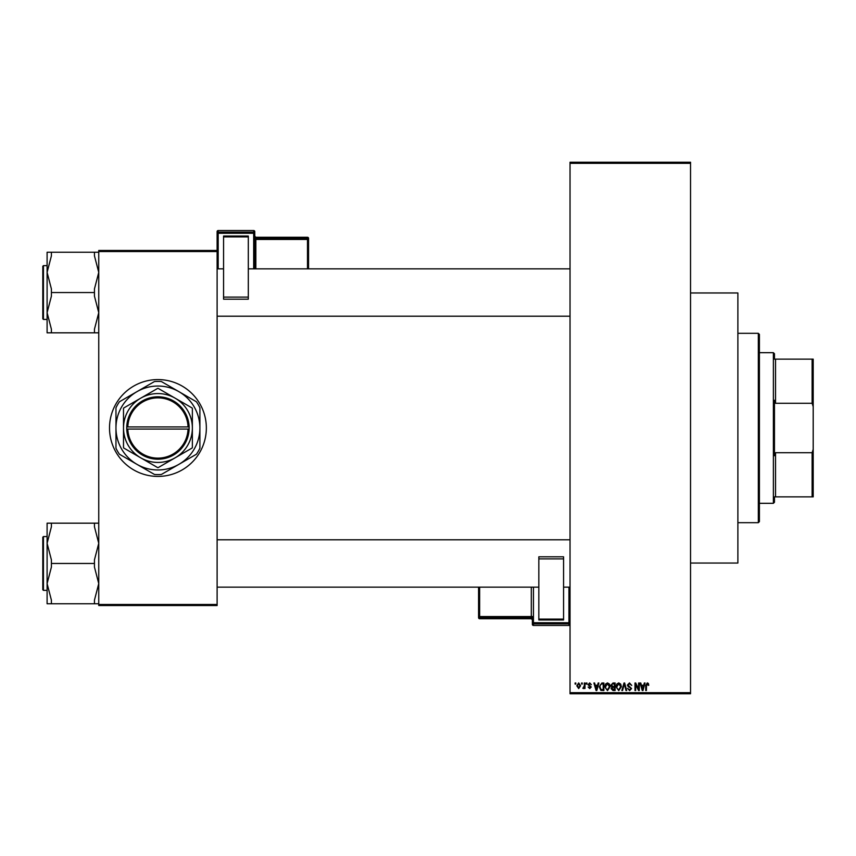 <?xml version="1.0" encoding="UTF-8"?>
<svg xmlns="http://www.w3.org/2000/svg" width="856" height="856" viewBox="0 0 856 856"><rect width="100%" height="100%" fill="white"/><g stroke="black" fill="none" stroke-linecap="round" stroke-linejoin="round"><path stroke-width="1.28" d="M157.932 379.583A48.418 48.418 0 0 0 109.514 428A48.418 48.418 0 0 0 157.932 476.418A48.418 48.418 0 0 0 206.35 428A48.418 48.418 0 0 0 157.932 379.583M581.566 684.083L581.566 683.002L582.251 683.002L582.251 684.083L581.566 684.083M584.306 685.849L584.306 683.002L584.99 683.002L584.99 688.481L584.306 688.481L584.306 687.614L583.492 688.577L582.84 688.288L584.306 685.849M586.264 684.083L586.264 683.002L586.948 683.002L586.948 684.083L586.264 684.083M588.029 684.682L589.688 682.906L591.357 684.672L589.634 683.687L588.714 684.543L591.25 687.015L589.709 688.577L588.125 687.015L589.688 687.796L590.565 687.133L588.029 684.682M597.574 685.26L598.162 683.002L598.89 683.002L596.803 690.535L596.086 690.535L593.893 683.002L594.61 683.002L595.209 685.26L597.574 685.26M607.493 682.906L609.461 684.094L610.135 686.673L607.493 690.632L604.85 686.769L605.534 684.062L607.493 682.906M618.738 682.906L620.707 684.094L621.381 686.673L618.738 690.632L616.095 686.769L616.78 684.062L618.738 682.906M647.286 682.906L648.367 683.441L648.773 685.26L648.088 685.356L647.254 683.794L646.526 684.361L646.419 690.535L645.734 690.535L645.734 685.431L647.286 682.906M570.032 692.686L690.535 692.686L690.535 693.767L570.032 693.767L570.032 162.233L690.535 162.233L690.535 163.314L570.032 163.314M690.535 692.686L690.535 163.314M643.744 685.26L644.333 683.002L645.05 683.002L642.974 690.535L642.246 690.535L640.063 683.002L640.78 683.002L641.379 685.26L643.744 685.26M638.597 689.037L638.597 683.002L639.282 683.002L639.282 690.535L638.555 690.535L635.666 684.5L635.666 690.535L634.981 690.535L634.981 683.002L635.719 683.002L638.597 689.037M627.352 685.089L629.481 682.906L631.749 685.453L629.417 683.794L628.037 685.078L631.557 688.577L629.609 690.632L627.544 688.385L629.588 689.754L630.872 688.545L630.658 687.775L628.39 686.887L627.352 685.089M621.841 690.535L623.992 683.002L624.655 683.002L626.688 690.535L625.982 690.535L624.366 683.89L622.558 690.535L621.841 690.535M610.917 685.217L613.003 683.002L615.122 683.002L615.122 690.535L612.992 690.535L611.109 688.641L611.847 687.068L610.917 685.217M599.275 686.812L601.864 683.002L603.876 683.002L603.876 690.535L600.869 690.396L599.275 686.812M576.784 685.806L578.688 682.906L580.593 685.742L578.688 688.577L576.784 685.806M575.114 684.083L575.114 683.002L575.799 683.002L575.799 684.083L575.114 684.083M98.75 250.466L217.114 250.466L217.114 251.536L98.75 251.536L98.75 250.466M217.114 604.464L217.114 605.534L98.75 605.534L98.75 604.464L217.114 604.464L217.114 251.536M98.75 604.464L98.75 251.536M642.877 688.331L643.509 686.138L641.604 686.138L642.556 689.754L642.877 688.331M618.728 689.754L620.696 686.662L618.749 683.794L616.78 686.79L617.08 688.492L618.728 689.754M614.437 689.658L614.437 687.411L612.436 687.475L611.794 688.524L614.437 689.658M614.437 686.533L614.437 683.89L612.275 683.987L611.601 685.217L613.089 686.533L614.437 686.533M607.482 689.754L609.451 686.662L607.493 683.794L605.534 686.79L605.823 688.492L607.482 689.754M603.191 689.658L603.191 683.89L601.961 683.89L600.238 684.982L599.96 686.822L600.998 689.508L603.191 689.658M596.707 688.331L597.349 686.138L595.434 686.138L596.386 689.754L596.707 688.331M578.699 687.796L579.908 685.752L578.667 683.687L577.468 685.752L578.699 687.796M758.33 522.684L758.33 333.316L759.4 334.386L759.4 521.614L758.33 522.684L737.883 522.684M758.33 333.316L737.883 333.316M690.535 292.966L737.883 292.966L737.883 563.034L690.535 563.034M47.101 543.325L47.101 583.61L51.403 567.057L51.403 559.878L47.101 543.325L51.403 526.761L51.403 523.177L47.101 523.177L47.101 543.325M43.442 590.362L42.8 589.72L42.8 537.215L43.442 536.562L43.442 590.362L47.101 590.362L47.101 603.758L51.403 603.758L51.403 600.163L47.101 583.61L47.101 603.758M98.75 523.177L94.449 523.177L94.449 526.761L98.75 543.325L94.449 559.878L94.449 563.462L51.403 563.462M94.449 523.177L51.403 523.177M94.449 563.462L94.449 567.057L98.75 583.61L94.449 600.163L94.449 603.758L51.403 603.758M94.449 603.758L98.75 603.758M774.466 496.865L775.536 496.865L774.466 496.865L774.466 502.247L773.385 503.317L773.385 352.683L759.4 352.683M773.385 352.683L774.466 353.753L774.466 359.135L775.536 359.135L775.536 403.272L774.466 400.255L774.466 455.745L775.536 452.728L775.536 496.865L812.119 496.865L812.119 452.728L813.2 449.325L813.2 496.865L812.119 496.865M812.119 359.135L813.2 359.135L813.2 406.675L812.119 403.272L812.119 359.135L774.466 359.135M775.536 452.728L812.119 452.728M813.2 406.675L813.2 449.325M775.536 403.272L812.119 403.272M98.75 252.242L94.449 252.242L94.449 255.837L98.75 272.39L94.449 288.943L94.449 296.123L98.75 312.675L94.449 329.239L94.449 332.824L51.403 332.824L51.403 329.239L47.101 312.675L51.403 296.123L51.403 288.943L47.101 272.39L51.403 255.837L51.403 252.242L47.101 252.242L47.101 332.824L51.403 332.824M42.8 318.785L42.8 266.28L43.442 265.638L43.442 319.438L42.8 318.785M94.449 252.242L51.403 252.242M94.449 292.538L51.403 292.538M94.449 332.824L98.75 332.824M254.767 231.634A1.081 1.081 0 0 0 253.686 230.553L218.184 230.553L218.184 232.158L253.686 232.158L253.686 230.553A1.081 1.07 180 0 1 254.767 231.634L254.767 268.859M223.566 236.021L248.315 236.021L248.315 236.887L223.566 236.887L223.566 236.021M248.315 297.107L248.315 299.183L223.566 299.183L223.566 297.107L248.315 297.107L248.315 236.887M248.315 299.183L223.566 299.183M223.566 297.107L223.566 236.887M217.114 250.466L217.114 231.634A1.081 1.07 180 0 1 218.184 230.553L253.686 230.553M308.567 238.353A1.081 1.081 0 0 0 307.486 237.273L255.848 237.273L255.848 238.343L307.486 238.343L307.486 237.273A1.081 1.07 0 0 1 308.567 238.353L308.567 268.859M532.368 624.366A1.081 1.081 0 0 0 533.449 625.447L568.951 625.447L568.951 623.842L533.449 623.842L533.449 625.447A1.081 1.07 -0 0 1 532.368 624.366L532.368 619.798A1.081 1.07 180 0 0 531.298 618.728L531.298 617.658L479.649 617.658L479.649 618.728L531.298 618.728L532.368 619.798M479.649 587.141L479.649 616.545L531.298 616.545L531.298 617.658A1.081 1.07 -0 0 1 532.368 618.738L532.368 616.513L531.298 616.545L531.298 587.141M563.569 619.979L538.831 619.979L538.831 619.113L563.569 619.113L563.569 619.979M538.831 558.893L538.831 556.817L563.569 556.817L563.569 558.893L538.831 558.893L538.831 619.113M538.831 556.817L563.569 556.817M563.569 558.893L563.569 619.113M478.568 617.647A1.081 1.081 0 0 0 479.649 618.728L479.649 618.728A1.081 1.07 180 0 1 478.568 617.647L478.568 587.141M127.822 429.081L189.133 429.081L189.133 426.919A31.201 31.201 0 0 0 157.932 396.799A31.201 31.201 0 0 0 126.742 426.919L126.731 429.081L127.822 429.081A30.131 30.131 0 0 0 157.932 458.131A30.131 30.131 0 0 0 188.042 429.081M126.731 429.081L126.742 429.081A31.201 31.201 0 0 0 157.932 459.201A31.201 31.201 0 0 0 189.112 429.081M192.076 407.959L158.21 388.41A39.601 39.601 0 0 0 157.643 388.41L123.778 407.959A39.601 39.601 0 0 0 123.499 408.451L123.499 447.549A39.601 39.601 0 0 0 123.778 448.041L157.643 467.59A39.601 39.601 0 0 0 158.21 467.59L192.076 448.041A39.601 39.601 0 0 0 192.365 447.549L192.365 408.451A39.601 39.601 0 0 0 192.076 407.959M178.915 464.337A41.965 41.965 0 0 0 178.915 391.663A41.965 41.965 0 0 0 115.967 428A41.965 41.965 0 0 0 178.915 464.337L196.441 454.226A46.588 46.588 0 0 0 199.897 448.244L199.897 407.756A46.588 46.588 0 0 0 196.441 401.774L161.377 381.541A46.588 46.588 0 0 0 154.476 381.541L119.423 401.774A46.588 46.588 0 0 0 115.967 407.756L115.967 448.244A46.588 46.588 0 0 0 119.423 454.226L154.476 474.459A46.588 46.588 0 0 0 161.377 474.459L178.915 464.337M175.148 457.821A34.433 34.433 0 0 0 175.148 398.179A34.433 34.433 0 0 0 123.499 428A34.433 34.433 0 0 0 175.148 457.821M126.742 426.919L188.042 426.919A30.131 30.131 0 0 0 157.932 397.869A30.131 30.131 0 0 0 127.822 426.919M189.133 426.919L188.042 426.919M253.686 268.859L253.686 233.271L218.184 233.271L218.184 268.859M307.486 268.859L307.486 239.455L255.848 239.455L255.848 268.859M308.567 239.413A1.081 1.07 180 0 0 307.486 238.343L307.486 239.455L308.567 239.413M255.848 237.273L255.848 237.273A1.081 1.07 0 0 1 254.767 236.203L255.848 237.273L307.486 237.273M254.767 239.487L255.848 239.455L255.848 238.343A1.081 1.07 180 0 1 254.767 237.262M254.767 233.228A1.081 1.07 180 0 0 253.686 232.158L253.686 233.271L254.767 233.228M218.184 232.158A1.081 1.07 180 0 0 217.114 233.228L218.184 233.271L218.184 232.158M533.449 587.141L533.449 622.729L568.951 622.729L568.951 587.141M478.568 616.588A1.081 1.07 -0 0 0 479.649 617.658L479.649 616.545L478.568 616.588M568.951 625.447L568.951 625.447A1.081 1.07 -0 0 0 570.032 624.366A1.081 1.081 0 0 1 568.951 625.447L533.449 625.447M532.368 622.772A1.081 1.07 -0 0 0 533.449 623.842L533.449 622.729L532.368 622.772M568.951 623.842A1.081 1.07 -0 0 0 570.032 622.772L568.951 622.729L568.951 623.842M43.442 536.562L47.101 536.562M570.032 587.141L563.569 587.141M538.831 587.141L217.114 587.141M570.032 539.794L217.114 539.794M217.114 268.859L223.566 268.859M248.315 268.859L570.032 268.859M217.114 316.206L570.032 316.206M773.385 503.317L759.4 503.317M43.442 319.438L47.101 319.438M43.442 265.638L47.101 265.638M218.184 230.553A1.081 1.081 0 0 0 217.114 231.634M479.649 618.728L531.298 618.728"/></g></svg>
